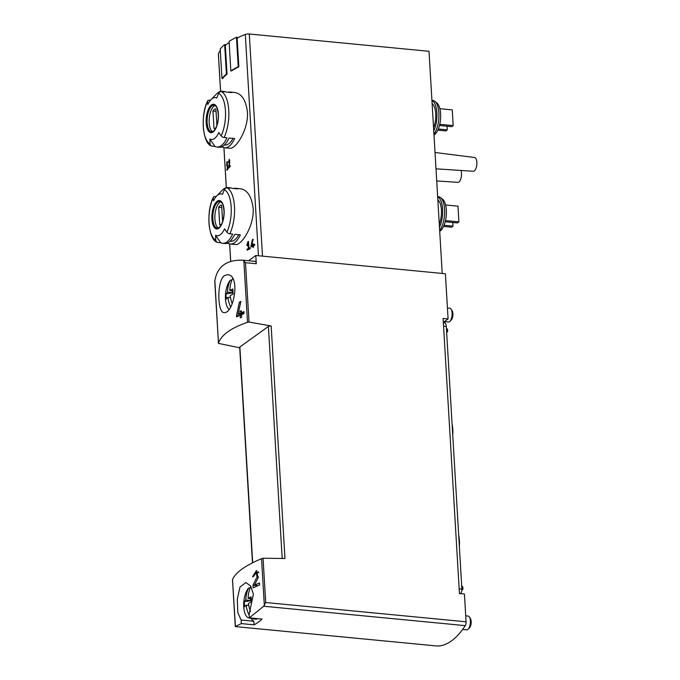 <?xml version="1.0" encoding="UTF-8"?>
<svg xmlns="http://www.w3.org/2000/svg" width="680" height="680" viewBox="0 0 680 680"><rect width="100%" height="100%" fill="white"/><g stroke="black" fill="none" stroke-linecap="round" stroke-linejoin="round"><path stroke-width="1.02" d="M249.33 617.84L249.118 614.287L253.402 594.328L250.656 585.998L245.837 582.539L239.963 587.044L237.294 599.275L237.838 612.663L241.136 620.033L253.852 621.256L254.065 624.818A103.691 43.809 -84.5 0 0 262.047 619.063L249.33 617.84L263.712 606.237L465.256 625.634A3.46 1.462 -84.5 0 0 466.081 621.8L464.431 594.014L459.442 593.538L443.096 318.452L448.086 318.937L445.4 273.743L255.807 255.493L248.549 260.721M232.518 579.853L232.5 579.606C235.382 572.602 245.064 565.633 261.553 558.688L263.058 558.246L265.693 602.514L263.712 606.237M241.136 620.033L241.349 623.594L235.288 626.476L232.483 579.726M436.883 645.991A3.46 1.462 -84.5 0 0 436.925 646A3.46 1.462 -84.5 0 0 436.968 646L235.425 626.603L232.5 579.606M253.011 585.123L253.164 587.817A103.691 32.657 -3.4 0 1 259.624 584.944L259.514 582.981A103.691 32.657 176.6 0 0 254.397 585.216L258.094 577.881L256.496 570.443L252.518 576.852A103.691 32.657 -3.4 0 1 253.776 576.249L256.13 572.492L257.057 576.852L253.011 585.123L257.644 585.769M224.459 275.587C216.631 280.891 217.506 313.089 223.916 312.519C233.639 314.687 240.983 274.813 227.553 274.72L224.459 275.587M263.058 558.246L284.971 558.51L271.159 326L249.025 322.031L247.511 322.311C230.945 327.998 221.263 334.968 218.458 343.23L214.863 280.568C217.413 266.356 226.839 259.565 243.151 260.202L245.497 262.692L256.292 263.729L255.807 255.493M243.151 260.202L243.831 260.38L247.511 322.311M236.538 315.46L239.394 302.115A103.691 32.657 176.6 0 1 240.899 301.461L238.051 314.168A103.691 32.657 176.6 0 1 240.049 313.25L239.938 311.287A103.691 32.657 176.6 0 1 241.29 310.692L241.408 312.664A103.691 32.657 176.6 0 1 243.907 311.618L244.026 313.582A103.691 32.657 -3.4 0 0 241.527 314.627L241.68 317.245A103.691 32.657 -3.4 0 0 240.321 317.841L240.167 315.214A103.691 32.657 -3.4 0 0 236.623 316.88L236.538 315.46L239.088 315.707M247.971 243.117L248.293 248.591A103.691 32.657 176.6 0 0 247.121 249.203L247.18 250.18A103.691 32.657 -3.4 0 1 250.189 248.659L250.129 247.681A103.691 32.657 176.6 0 0 248.897 248.285L248.489 241.408A103.691 32.657 176.6 0 0 247.885 241.714L246.806 245.395L247.214 245.65L247.971 243.117L248.591 243.176M227.018 163.2L227.341 168.674A103.691 32.657 176.6 0 0 226.874 169.354L226.925 170.331A103.691 32.657 -3.4 0 1 228.191 168.648L228.131 167.662A103.691 32.657 176.6 0 0 227.596 168.334L227.188 161.457A103.691 32.657 176.6 0 0 226.933 161.797L226.601 165.554L227.29 163.225M235.458 244.511C241.281 245.854 254.362 225.879 253.147 208.352C251.617 196.596 247.511 190.094 240.822 188.836M216.945 147.024A27.999 11.832 95.5 0 1 215.007 146.446L209.865 139.043A21.029 8.882 95.5 0 0 218.858 132.566A103.691 59.993 24.8 0 0 221.17 135.932A2.762 1.598 24.8 0 0 224.136 137.547L226.975 137.819A27.999 11.832 95.5 0 1 216.945 147.024L219.002 147.228A27.999 11.832 -84.5 0 0 229.041 138.023L234.651 138.558A27.999 11.832 95.5 0 1 224.621 147.764L229.738 148.257C235.56 149.575 248.642 129.608 247.426 112.072C245.897 100.326 241.791 93.814 235.101 92.556M220.294 50.49A103.691 32.657 176.6 0 0 218.382 53.831A3.46 1.088 176.6 0 0 218.348 54.001A3.46 1.088 176.6 0 0 218.399 54.162M442.212 273.436L429.012 51.297L249.297 34A3.46 1.088 176.6 0 0 245.293 34.459A103.691 32.657 176.6 0 0 237.142 38.02L238.85 66.835A103.691 32.657 176.6 0 0 231.472 70.95L230.843 70.89L229.092 41.42A104.38 32.87 176.6 0 1 236.47 37.306L238.263 37.477M229.16 42.526A103.691 32.657 176.6 0 0 225.326 45.331L227.035 74.145A103.691 32.657 176.6 0 0 222.589 78.54L221.96 78.48L220.209 49.011A104.38 32.87 176.6 0 1 224.663 44.608L226.049 44.744M228.607 166.71L228.692 168.062A103.691 32.657 -3.4 0 1 230.223 166.464L230.163 165.478A103.691 32.657 176.6 0 0 228.948 166.727L229.746 162.953L229.245 159.273L228.361 162.579A103.691 32.657 -3.4 0 1 228.667 162.239C229.109 159.74 229.381 159.817 229.475 162.469L228.607 166.71L229.849 166.829M229.831 162.503L229.475 162.469C229.381 159.817 229.109 159.74 228.667 162.239M250.954 246.22L252.416 239.555A103.691 32.657 176.6 0 1 253.164 239.224L251.736 245.582A103.691 32.657 176.6 0 1 252.748 245.123L252.688 244.137A103.691 32.657 176.6 0 1 253.359 243.839L253.419 244.825A103.691 32.657 176.6 0 1 254.634 244.299L254.694 245.284A103.691 32.657 -3.4 0 0 253.478 245.803L253.555 247.121A103.691 32.657 -3.4 0 0 252.883 247.409L252.807 246.1A103.691 32.657 -3.4 0 0 250.996 246.933L250.954 246.22L252.263 246.347M241.349 623.594L254.065 624.818M436.968 646A103.691 43.809 -84.5 0 0 465.256 625.634M269.288 325.822L238.986 347.642L239.691 347.709M218.441 343.383L238.986 347.642M249.025 322.031L245.497 262.692M443.912 322.618L443.87 321.971L448.086 318.937M227.97 92.234A27.999 11.832 95.5 0 1 229.984 92.029A27.999 11.832 95.5 0 1 231.923 92.616L226.304 92.072A27.999 11.832 -84.5 0 0 224.366 91.494L222.309 91.29A27.999 11.832 95.5 0 1 224.247 91.877L221.4 91.604A2.762 2.474 117.5 0 0 218.645 93.389A103.691 92.65 117.5 0 0 216.809 98.064A21.029 8.882 95.5 0 0 212.151 98.634A21.029 8.882 95.5 0 0 210.995 99.645L216.512 93.976A27.999 11.832 95.5 0 1 218.05 92.633A27.999 11.832 95.5 0 1 222.309 91.29M209.865 139.043A103.691 92.65 117.5 0 0 210.086 143.913A2.762 2.474 117.5 0 0 212.16 146.166L215.007 146.446M211.344 145.928C202.92 143.582 199.98 115.915 207.646 100.903A2.762 1.598 24.8 0 1 209.431 100.224L210.392 100.317M221.017 147.024L222.675 147.178L222.853 146.166M224.621 147.764A27.999 11.832 95.5 0 1 222.675 147.178M207.646 100.903A2.762 1.598 24.8 0 0 207.561 101.371A103.691 59.993 24.8 0 0 207.816 104.541A21.029 8.882 95.5 0 1 210.995 99.645M233.682 188.513A27.999 11.832 95.5 0 1 235.705 188.309A27.999 11.832 95.5 0 1 237.643 188.895L232.025 188.351A27.999 11.832 -84.5 0 0 230.087 187.765L228.029 187.569A27.999 11.832 95.5 0 1 229.968 188.156L227.12 187.884A2.762 2.474 117.5 0 0 224.366 189.669A103.691 92.65 117.5 0 0 222.53 194.344A21.029 8.882 95.5 0 0 217.872 194.913A21.029 8.882 95.5 0 0 216.716 195.917L222.232 190.256A27.999 11.832 95.5 0 1 223.771 188.912A27.999 11.832 95.5 0 1 228.029 187.569M215.585 235.323A21.029 8.882 95.5 0 0 224.578 228.846A103.691 59.993 24.8 0 0 226.891 232.212A2.762 1.598 24.8 0 0 229.857 233.826L232.696 234.099A27.999 11.832 95.5 0 1 222.666 243.304A27.999 11.832 95.5 0 1 220.728 242.718L215.585 235.323A103.691 92.65 117.5 0 0 215.806 240.193A2.762 2.474 117.5 0 0 217.88 242.446L220.728 242.718M217.065 242.207C208.641 239.861 205.7 212.194 213.367 197.183A2.762 1.598 24.8 0 1 215.152 196.503L216.112 196.596M226.737 243.296L228.395 243.457L228.574 242.446M222.666 243.304L224.723 243.508A27.999 11.832 -84.5 0 0 234.761 234.302L240.371 234.838A27.999 11.832 95.5 0 1 230.333 244.043A27.999 11.832 95.5 0 1 228.395 243.457M213.367 197.183A2.762 1.598 24.8 0 0 213.282 197.65A103.691 59.993 24.8 0 0 213.537 200.821A21.029 8.882 95.5 0 1 216.716 195.917M431.927 100.351L432.811 100.436A18.317 7.743 95.5 0 1 434.817 101.311L436.875 102.978A16.805 7.097 95.5 0 1 440.512 119.331A16.805 7.097 95.5 0 1 433.984 135.073M437.648 196.631L438.532 196.715A18.317 7.743 95.5 0 1 440.538 197.591L442.595 199.248A16.805 7.097 95.5 0 1 446.233 215.611A16.805 7.097 95.5 0 1 439.705 231.353M437.844 199.911A15.555 6.571 95.5 0 1 439.28 224.162M437.656 196.834A18.317 7.743 95.5 0 1 442.612 209.117A18.317 7.743 95.5 0 1 439.467 227.239M440.538 197.591A18.317 7.743 95.5 0 1 444.66 212.738A18.317 7.743 95.5 0 1 439.654 230.444M432.123 103.632A15.555 6.571 95.5 0 1 433.559 127.882M431.936 100.555A18.317 7.743 95.5 0 1 436.892 112.837A18.317 7.743 95.5 0 1 433.747 130.959M434.817 101.311A18.317 7.743 95.5 0 1 438.94 116.458A18.317 7.743 95.5 0 1 433.933 134.172M435.022 152.49L474.606 157.505A6.911 2.924 95.5 0 1 476.867 162.256A6.911 2.924 95.5 0 1 473.28 171.267L435.99 168.819M460.946 170.459A6.911 2.924 95.5 0 1 461.49 173.323A6.911 2.924 95.5 0 1 457.912 182.342L436.713 180.94M445.596 204.969L457.963 206.159L458.898 221.875L445.46 220.583M458.898 221.875L457.419 222.938L445.179 221.765M452.769 222.496L452.99 226.134L444.031 225.275M452.99 226.134L451.512 227.197L443.53 226.431M439.875 108.689L452.242 109.88L453.177 125.596L439.739 124.304M453.177 125.596L451.698 126.667L439.458 125.485M447.049 126.217L447.27 129.855L438.311 128.996M447.27 129.855L445.791 130.917L437.81 130.152M218.314 228.055A13.481 5.695 95.5 0 1 214.914 215.526A13.481 5.695 95.5 0 1 219.912 202.215A13.481 5.695 95.5 0 1 220.847 201.714M221.774 207.612L218.671 207.315L219.708 224.791A9.851 4.165 -84.5 0 0 219.725 224.791A9.851 4.165 -84.5 0 0 221.756 223.856M218.671 207.315A9.851 4.165 95.5 0 1 221.612 205.181A9.851 4.165 95.5 0 1 221.629 205.181L222.606 221.654M212.594 131.775A13.481 5.695 95.5 0 1 209.194 119.246A13.481 5.695 95.5 0 1 214.191 105.935A13.481 5.695 95.5 0 1 215.126 105.434M216.053 111.333L212.951 111.035L213.996 128.511A9.851 4.165 -84.5 0 0 214.005 128.511A9.851 4.165 -84.5 0 0 216.036 127.585M212.951 111.035A9.851 4.165 95.5 0 1 215.892 108.902A9.851 4.165 95.5 0 1 215.908 108.902L216.886 125.375M230.095 241.247L230.605 241.29A25.228 10.659 -84.5 0 0 238.799 234.685M224.375 144.968L224.884 145.019A25.228 10.659 -84.5 0 0 233.078 138.406M238.85 66.835L238.221 66.776L236.47 37.306M238.221 66.776A104.38 32.87 176.6 0 0 230.843 70.89M227.035 74.145L226.415 74.086L224.663 44.608M226.415 74.086A104.38 32.87 176.6 0 0 221.96 78.48M256.292 263.729A3.46 1.462 -84.5 0 0 255.144 261.358A3.46 1.462 -84.5 0 0 255.102 261.35L243.304 260.219M271.159 326A2.074 0.654 176.6 0 0 268.396 326.459L282.175 558.322M252.688 562.726L239.87 346.995A2.074 0.654 176.6 0 0 239.675 347.301L252.475 562.836M251.175 618.409A19.015 8.032 -84.5 0 0 253.852 621.256M227.341 168.674L228.106 168.75M226.874 169.354L227.579 169.422M227.596 168.334L228.174 168.394M228.948 166.727L229.865 166.812M246.806 245.395L247.282 245.446M247.885 241.714L248.506 241.774M248.293 248.591L250.002 248.752M247.121 249.203L248.769 249.356M248.897 248.285L250.172 248.404M252.807 246.1L253.504 246.168M253.419 244.825L254.668 244.945M252.688 244.137L253.385 244.205M252.748 245.123L254.643 245.301M251.736 245.582L253.589 245.76M252.416 239.555L253.071 239.615M240.167 315.214L241.57 315.35M241.408 312.664L243.984 312.911M239.938 311.287L241.332 311.423M240.049 313.25L243.355 313.854M243.661 312.876L243.703 313.607M238.051 314.168L241.749 314.525M239.394 302.115L240.712 302.243M241.468 314.5L241.357 315.333M258.332 571.744A5.015 2.117 -84.5 0 0 257.856 572.662M254.397 585.216L258.111 585.573M232.177 279.463A16.099 6.8 -84.5 0 0 231.463 280.168L231.523 281.12M232.093 290.751L232.135 291.448L232.917 290.878M233.044 292.825L226.075 293.879A29.146 26.588 -45.8 0 0 226.38 298.988A33.073 10.412 176.6 0 1 227.843 297.304L230.46 297.56M228.93 309.289A15.98 6.749 95.5 0 1 225.837 302.132A33.184 33.184 0 0 1 227.46 285.277A15.98 6.749 95.5 0 1 230.307 280.16A33.073 28.11 54.2 0 0 227.536 292.196L233.036 292.723M227.536 292.196A33.073 10.412 176.6 0 0 226.075 293.879M227.843 297.304A33.073 28.11 54.2 0 0 230.562 306.918M232.228 303.697A33.073 28.11 -125.8 0 1 230.146 295.647A33.073 10.412 176.6 0 1 233.155 294.108A29.146 9.945 -100.3 0 1 232.849 289A33.073 10.412 176.6 0 0 229.849 290.538A33.073 28.11 -125.8 0 1 232.594 278.545M232.135 291.448L233.002 292.315M231.463 280.168L230.307 280.16M232.917 290.827L229.849 290.538M447.44 308.014L449.803 308.244A6.911 2.924 95.5 0 1 451.087 309.171A6.911 2.924 95.5 0 1 452.047 315.401A6.911 2.924 95.5 0 1 449.913 321.343A6.911 2.924 95.5 0 1 449.531 321.674A6.911 2.924 95.5 0 1 448.477 322.005L444.371 321.606M451.087 309.171L452.14 310.777A5.219 2.201 95.5 0 1 452.863 315.486A5.219 2.201 95.5 0 1 451.256 319.966L449.913 321.343M250.461 587.29A16.099 6.8 -84.5 0 0 249.755 587.996L249.806 588.957M250.384 598.578L250.418 599.275L251.209 598.706M251.328 600.652L244.358 601.707A29.146 26.588 -45.8 0 0 244.664 606.815A33.073 10.412 176.6 0 1 246.134 605.132L248.752 605.387M250.104 617.916A15.98 6.749 95.5 0 1 248.829 617.958A15.98 6.749 95.5 0 1 244.12 609.968A33.184 33.184 0 0 1 245.744 593.113A15.98 6.749 95.5 0 1 248.6 587.987A33.073 28.11 54.2 0 0 245.828 600.024L251.32 600.55M245.828 600.024A33.073 10.412 176.6 0 0 244.358 601.707M246.134 605.132A33.073 28.11 54.2 0 0 249.195 615.51M250.512 611.524A33.073 28.11 -125.8 0 1 248.438 603.475A33.073 10.412 176.6 0 1 251.439 601.936A29.146 9.945 -100.3 0 1 251.141 596.827A33.073 10.412 176.6 0 0 248.132 598.366A33.073 28.11 -125.8 0 1 250.886 586.364M250.418 599.275L251.294 600.142M249.755 587.996L248.6 587.987M251.2 598.663L248.132 598.366M257.516 618.63A16.592 7.013 95.5 0 1 255.042 619.165L248.829 617.958M465.723 615.842L468.095 616.071A6.911 2.924 95.5 0 1 469.37 616.998A6.911 2.924 95.5 0 1 470.339 623.229A6.911 2.924 95.5 0 1 468.197 629.17A6.911 2.924 95.5 0 1 467.823 629.501A6.911 2.924 95.5 0 1 466.769 629.833L462.621 629.433M469.37 616.998L470.424 618.604A5.219 2.201 95.5 0 1 471.155 623.313A5.219 2.201 95.5 0 1 469.54 627.793L468.197 629.17M460.36 593.623L460.606 593.444A3.46 1.462 -84.5 0 0 461.89 589.11L446.292 326.468A5.534 2.337 -84.5 0 0 444.456 322.668L443.343 322.558M446.649 332.562L447.177 332.027A2.074 1.759 54.2 0 0 447.644 330.692L447.593 329.859A1.385 1.173 54.2 0 0 446.412 328.457M461.907 589.764A1.385 1.173 54.2 0 0 462.961 588.574L462.918 587.741A2.074 1.759 54.2 0 0 462.281 586.296L461.686 585.659M264.341 605.557L261.553 558.688M218.458 343.23L214.778 281.299M230.715 261.451L229.67 243.933M226.329 187.689L223.958 147.654M220.609 91.417L218.382 53.831M258.442 255.748L245.293 34.459M265.693 602.514L466.081 621.8M221.4 91.604A27.999 11.832 95.5 0 1 224.136 137.547M211.48 104.941A14.263 6.026 95.5 0 1 217.974 121.406A14.263 6.026 95.5 0 1 207.4 129.013A14.263 6.026 95.5 0 1 211.48 104.941M210.086 143.913A25.925 10.957 95.5 0 1 207.561 101.371M218.645 93.389A25.925 10.957 95.5 0 1 221.17 135.932M227.12 187.884A27.999 11.832 95.5 0 1 229.857 233.826M217.201 201.212A14.263 6.026 95.5 0 1 223.695 217.685A14.263 6.026 95.5 0 1 213.12 225.292A14.263 6.026 95.5 0 1 217.201 201.212M215.806 240.193A25.925 10.957 95.5 0 1 213.282 197.65M224.366 189.669A25.925 10.957 95.5 0 1 226.891 232.212M262.488 256.139L249.297 34M217.863 202.019A13.481 5.695 95.5 0 1 219.912 201.373L221.807 202.648C222.267 204.17 222.955 201.892 224.026 211.25C224.077 217.047 223.031 221.807 220.873 225.522L219.427 227.324L217.328 228.208A13.481 5.695 95.5 0 1 212.815 216.623A13.481 5.695 95.5 0 1 217.863 202.019M212.143 105.74A13.481 5.695 95.5 0 1 214.191 105.094L216.087 106.369C216.546 107.891 217.234 105.612 218.305 114.971C218.356 120.768 217.311 125.528 215.16 129.243L213.707 131.044L211.607 131.929A13.481 5.695 95.5 0 1 207.094 120.343A13.481 5.695 95.5 0 1 212.143 105.74M257.057 576.852L258.493 576.988M459.425 593.334L460.606 593.444M459.162 588.846L461.89 589.11M443.555 326.204L446.292 326.468M452.098 424.235A19.168 8.1 95.5 0 1 452.804 429.428A19.168 8.1 95.5 0 1 452.744 435.175M458.711 535.577A19.168 8.1 95.5 0 1 459.416 540.77A19.168 8.1 95.5 0 1 459.365 546.516M229.984 92.029L235.101 92.522M230.333 244.043L235.458 244.536M235.705 188.309L240.822 188.802M230.673 261.469L229.636 243.925M226.296 187.706L223.916 147.645M220.575 91.426L218.348 54.001M235.407 626.603L436.925 646M243.236 260.21L255.144 261.358M229.185 160.302L229.831 160.369M256.13 572.5L258.774 572.747M462.527 589.577L461.89 590.027M452.03 423.062L452.863 437.121M458.643 534.412L459.476 548.462"/></g></svg>
